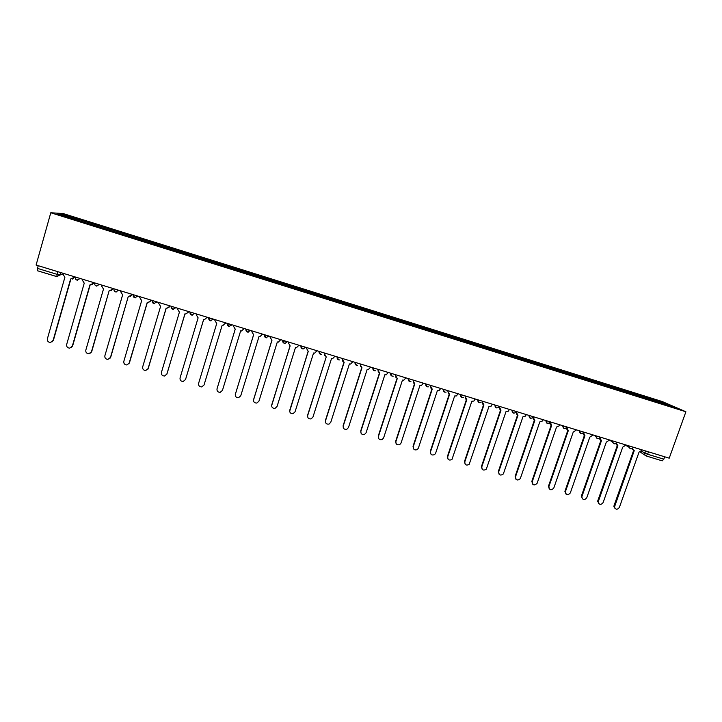 <?xml version="1.0" encoding="UTF-8"?>
<svg xmlns="http://www.w3.org/2000/svg" width="722" height="722" viewBox="0 0 722 722"><rect width="100%" height="100%" fill="white"/><g stroke="black" fill="none" stroke-linecap="round" stroke-linejoin="round"><path stroke-width="1.08" d="M685.9 411.766L662.218 401.531L63.121 213.541L50.784 212.755L685.9 411.766L669.222 458.172L36.1 265.046L50.784 212.755M56.731 276.598L37.291 270.696L37.49 268.385L57.011 274.333L60.007 274.974L62.841 274.252M38.239 265.705L37.49 268.385M664.673 456.782L663.825 459.174L662.218 460.844L646.154 455.943M650.63 399.88L650.576 398.779L667.751 404.167L675.666 407.587L658.085 402.217M78.563 220.544L658.184 402.109M78.572 220.4L57.561 213.811L61.65 214.064L82.218 220.508L81.739 221.537M650.576 398.779L82.218 220.508M649.15 399.41L649.529 398.318M82.371 221.735L82.714 220.526M667.751 404.167L667.029 404.88M62.146 215.255L61.65 214.064M632.643 448.272L632.698 449.21L634.232 450.672L614.449 507.088C615.749 509.786 617.391 509.885 619.377 507.404L639.033 452.134L642.3 449.959M615.081 508.514L613.917 506.673L614.061 505.571L633.636 450.429M633.356 450.23L632.084 448.642M616.299 443.146L617.879 445.691L598.141 502.043C599.314 504.967 600.966 505.156 603.105 502.602L622.716 447.162L625.983 444.987M598.773 503.703L597.789 500.779L617.31 445.465M616.994 445.248L615.731 443.579M599.901 437.947L601.444 440.682L581.779 496.953C582.78 500.12 584.441 500.391 586.751 497.783L606.299 442.162L609.585 439.978M582.383 498.866L581.427 495.951L600.894 440.474M600.551 440.23L599.296 438.48M583.466 432.595L584.928 435.655L565.353 491.826C566.156 495.229 567.808 495.599 570.308 492.936L589.811 437.144L593.096 434.951M565.904 494.001L564.983 491.104L584.396 435.456M584.017 435.195L582.78 433.344M566.779 427.713L568.313 430.592L548.873 486.664C549.442 490.301 551.076 490.77 553.783 488.063L573.223 432.09L576.517 429.897M549.334 489.101L548.449 486.231L567.808 430.402M567.384 430.122L566.183 428.164M550.281 422L551.617 425.511L532.249 481.718C532.701 485.328 534.325 485.861 537.105 483.316L556.554 427.018L559.55 425.682L559.857 424.816M532.683 484.173L531.834 481.339L551.13 425.33M550.669 425.023L549.505 422.939M533.513 416.774L533.269 417.487L534.84 420.403L515.517 476.791C515.851 480.274 517.439 480.897 520.282 478.659L539.794 421.91L542.61 420.935L543.106 419.708M515.932 479.218L515.129 476.412L534.37 420.231M533.865 419.897L532.746 417.668M516.627 411.621L516.383 412.334L517.963 415.258L498.703 471.827C498.929 475.193 500.472 475.897 503.342 473.957L522.945 416.784L525.544 416.107L526.275 414.563M499.092 474.237L498.342 471.457L517.521 415.105M516.97 414.744L515.914 412.334M499.642 406.441L499.398 407.163L500.996 410.096L481.8 466.845C481.926 470.085 483.433 470.87 486.303 469.192L506.005 411.621L508.378 411.179L509.344 409.401M482.161 469.219L481.457 466.484L500.581 409.952M499.976 409.555L499.398 407.163M482.576 401.242L482.332 401.955L483.939 404.898L464.806 461.836C464.86 464.959 466.313 465.807 469.165 464.381L488.984 406.432L491.141 406.17L492.323 404.212M465.139 464.165L464.49 461.484L483.55 404.771M482.892 404.329L482.332 401.955M465.41 395.999L465.176 396.721L466.8 399.681L447.721 456.8C447.703 459.815 449.111 460.717 451.945 459.508L471.863 401.224L473.831 401.08L475.211 398.995M448.019 459.084L447.423 456.448L466.43 399.555M465.708 399.076L465.04 395.891M448.154 390.737L447.92 391.459L449.562 394.429L430.538 451.737C430.474 454.652 431.837 455.6 434.626 454.589L435.619 453.236L454.652 395.981L456.448 395.927L458.01 393.743M430.799 453.957L430.276 451.394L449.21 394.32M448.425 393.788L447.811 390.638M430.808 385.449L430.574 386.171L432.225 389.149L413.273 446.647C413.164 449.472 414.491 450.456 417.235 449.616L418.372 448.154L437.351 390.71L438.994 390.719L440.718 388.472M413.489 448.795L413.029 446.313L431.909 389.05M431.052 388.463L430.493 385.349M413.372 380.124L413.128 380.855L414.798 383.842L395.909 441.53C395.773 444.274 397.055 445.293 399.753 444.599L401.035 443.046L419.951 385.413L421.477 385.467L423.336 383.165M396.089 443.597L395.692 441.205L414.509 383.752M413.571 383.102L413.074 380.043M395.837 374.781L395.593 375.512L397.28 378.508L378.454 436.386C378.292 439.057 379.537 440.104 382.191 439.536L383.608 437.911L402.461 380.088L403.878 380.169L405.854 377.832M378.581 438.353L378.265 436.061L397.019 378.427M395.99 377.696L395.566 374.7M378.202 369.402L377.967 370.133L379.673 373.148L360.901 431.214C360.72 433.823 361.939 434.888 364.547 434.436L366.09 432.74L384.871 374.736L386.198 374.844L388.274 372.471M360.982 433.065L360.738 430.899L379.429 373.075M378.301 372.254L377.967 369.33M360.477 363.996L360.242 364.727L361.957 367.751L343.257 426.016C343.058 428.561 344.241 429.653 346.813 429.292L348.473 427.55L367.191 369.348L368.437 369.474L370.603 367.083M343.284 427.722L343.121 425.709L361.74 367.688M360.513 366.749L360.269 363.933M342.652 358.554L342.418 359.294L344.15 362.336L325.523 420.782C325.306 423.282 326.461 424.392 328.997 424.112L330.757 422.325L349.412 363.933L350.585 364.068L352.832 361.659M325.496 422.334L325.414 420.484L343.961 362.273M342.616 361.19L342.472 358.5M307.617 416.892L307.599 415.231L326.245 356.876L307.68 415.529C307.464 417.984 308.592 419.103 311.092 418.895L312.951 417.081L331.533 358.491L332.643 358.635L334.972 356.217M324.611 355.567L324.575 353.04M324.729 353.094L324.494 353.834L326.073 356.83M306.715 347.598L306.48 348.338L308.249 351.397L289.748 410.24C289.522 412.659 290.632 413.787 293.096 413.652L295.045 411.802L313.565 353.013L314.621 353.166L317.003 350.73M289.648 411.387L308.113 351.361M306.48 348.338L306.588 347.553M288.592 342.066L288.358 342.815L290.145 345.883L271.716 404.925C271.481 407.307 272.573 408.453 275.01 408.372L277.049 406.495L295.488 347.517L296.498 347.67L298.944 345.224M271.598 405.827L290.036 345.856M288.358 342.815L288.493 342.038M270.371 336.506L270.145 337.255L271.941 340.342L253.584 399.582C253.341 401.928 254.424 403.084 256.833 403.057L258.945 401.161L277.32 341.975L278.286 342.138L280.777 339.683M253.467 400.214L271.869 340.315M270.145 337.255L270.299 336.488M252.05 330.92L251.825 331.669L253.639 334.764L235.354 394.212C235.11 396.531 236.175 397.696 238.558 397.705L240.742 395.8L259.045 336.416L259.974 336.578L262.519 334.115M235.273 394.555L253.593 334.755M251.825 331.669L252.014 330.911M233.405 326.055L233.621 325.297L233.405 326.055L235.237 329.16L217.024 388.806C216.771 391.098 217.827 392.272 220.192 392.335L222.439 390.403L240.67 330.82L241.563 330.983L244.153 328.51M217.015 388.851L235.219 329.16M215.111 319.647L214.876 320.406L216.726 323.528L198.595 383.373C198.342 385.647 199.389 386.83 201.727 386.92L204.037 384.979L222.195 325.189L223.062 325.36L225.688 322.878L225.463 323.637M222.195 325.198L204.073 384.871M196.474 313.971L196.249 314.729L198.117 317.861L180.058 377.913C179.805 380.16 180.843 381.351 183.162 381.478L185.536 379.519L203.613 319.539L204.452 319.702L207.151 317.22M203.649 319.548L185.464 379.736M207.115 317.211L206.889 317.969M177.747 308.258L177.522 309.016L179.408 312.166L161.421 372.417C161.168 374.655 162.197 375.846 164.499 376.009L166.926 374.041L184.931 313.844L185.744 314.007L188.325 312.139L187.873 312.987M188.505 311.534L188.325 312.139M184.994 313.862L166.728 374.528M188.442 311.516L188.216 312.274M158.912 302.509L158.687 303.276L160.582 306.435L142.676 366.893C142.424 369.113 143.443 370.314 145.736 370.503L148.218 368.527L166.141 308.123L166.935 308.285L169.58 306.426L168.858 307.545M169.76 305.821L169.58 306.426M166.24 308.15L147.866 369.267M169.67 305.794L169.444 306.552M139.969 296.733L139.743 297.5L141.656 300.668L123.832 361.334C123.579 363.545 124.59 364.754 126.873 364.962L129.4 362.976L147.252 302.374L148.019 302.536L150.727 300.677L149.743 302.004M150.907 300.072L150.727 300.677M147.378 302.41L128.895 363.933M150.79 300.027L150.564 300.794M120.917 290.921L120.691 291.688L122.632 294.874L104.88 355.747C104.627 357.941 105.638 359.159 107.912 359.394L110.484 357.399L128.254 296.58L110.71 357.191L109.807 358.545M131.945 294.287L130.538 296.372M128.435 296.643L131.774 294.892M131.792 294.242L131.575 295.009M101.757 285.073L101.531 285.849L103.49 289.044L85.819 350.134C85.575 352.318 86.577 353.536 88.833 353.789L91.45 351.794L109.139 290.767L91.712 351.596L90.629 353.085M112.885 288.466L111.251 290.659M109.329 290.822L112.704 289.08M112.695 288.412L112.479 289.179M82.489 279.197L82.263 279.974L84.239 283.177L66.659 344.484C66.406 346.659 67.408 347.878 69.664 348.157L72.317 346.154L89.925 284.91L93.535 283.232L91.893 284.883M93.707 282.618L93.535 283.232M90.151 284.982L72.615 345.964L71.334 347.58M93.49 282.555L93.273 283.331M63.112 273.286L62.886 274.062L64.881 277.284L47.381 338.808C47.138 340.964 48.13 342.192 50.378 342.499L53.076 340.486L70.603 279.026L74.249 277.356L72.435 279.053M74.429 276.743L74.249 277.356M70.855 279.107L53.401 340.297L51.948 342.011M74.176 276.661L73.96 277.438M75.187 276.968L80.169 278.493L76.992 280.145M94.582 282.889L99.537 284.396L96.369 286.047M113.868 288.773L118.787 290.271L115.637 291.914M133.038 294.621L137.938 296.11L134.788 297.753L133.029 294.666M152.098 300.433L156.972 301.922L153.84 303.556L152.089 300.469M171.06 306.218L175.906 307.689L172.775 309.323L171.051 306.245M189.913 311.967L194.723 313.438L191.61 315.063L189.904 311.985M210.941 318.646L213.441 319.142L210.337 320.767L208.658 317.68L210.941 318.646M229.614 324.34L232.06 324.819L228.964 326.443L227.295 323.366L229.614 324.34M248.188 329.999L250.57 330.468L247.484 332.084L245.832 329.024L248.188 329.999M266.653 335.631L268.981 336.082L265.904 337.697L264.27 334.647L266.653 335.631M285.01 341.235L287.284 341.668L285.019 343.383L284.215 343.275L282.6 340.243L285.01 341.235M305.478 347.264L303.276 348.925L302.437 348.825L300.83 345.802L305.487 347.219M319.115 351.379L319.088 351.443C318.871 353.338 319.656 354.34 321.443 354.439L320.55 354.34L318.962 351.334L323.591 352.742M337.138 356.876L337.12 356.939C336.903 358.861 337.706 359.854 339.52 359.926L338.564 359.827L336.993 356.83L341.596 358.238M355.062 362.345L355.043 362.399C354.836 364.357 355.648 365.35 357.498 365.368L356.478 365.287L354.917 362.3L359.502 363.698M372.886 367.778L372.877 367.832C372.669 369.826 373.509 370.819 375.395 370.792L374.303 370.72L372.76 367.742L377.308 369.132M390.62 373.193L390.602 373.238C390.403 375.278 391.27 376.252 393.201 376.171L392.019 376.117L390.494 373.148L395.024 374.528M409.645 381.487L408.129 378.527L412.641 379.907M427.171 386.83L425.673 383.878L430.159 385.25M444.608 392.136L443.127 389.203L447.586 390.566M461.954 397.425L460.483 394.501L464.914 395.855M479.2 402.677L477.747 399.762L482.152 401.107M496.357 407.903L494.913 405.006L499.299 406.342M513.423 413.101L511.997 410.213L516.356 411.54M530.39 418.273L528.982 415.394L533.323 416.72M547.276 423.417L545.877 420.547L550.191 421.865M564.072 428.534L562.682 425.673L566.978 426.982M578.412 430.474L583.692 432.09M593.628 435.113L595.903 436.521L596.029 435.844L600.307 437.162M609.521 440.149L612.455 441.918L612.572 440.889L616.85 442.198M625.839 445.384L628.961 447.234L629.033 445.916L633.293 447.234M60.702 272.555L60.007 274.974L56.767 276.625L57.769 271.652M641.668 451.349L647.616 454.237L663.825 459.174M645.396 450.907L644.62 454.607L646.055 455.925L647.616 454.237L648.473 451.846M633.248 447.369C631.732 449.364 630.306 449.319 628.961 447.234L630.36 448.732M616.796 442.351C615.108 444.427 613.664 444.283 612.455 441.918L613.917 443.723M600.262 437.306C598.357 439.463 596.904 439.202 595.903 436.521L597.392 438.687M583.638 432.234C581.481 434.463 580.037 434.075 579.324 431.052L580.777 433.624M640.468 452.171L646.055 455.925L662.218 460.844M614.593 505.987L614.061 505.571M598.294 501.185L597.789 500.779M581.914 496.357L581.427 495.951M565.443 491.502L564.983 491.104M562.691 425.673L562.691 425.673C563.169 428.922 564.586 429.4 566.932 427.135M529.018 415.403L529.009 415.412C529.199 418.327 530.499 419.004 532.908 417.46M512.042 410.231L512.033 410.24C512.106 412.975 513.333 413.742 515.707 412.542M494.976 405.024L494.967 405.042C494.958 407.614 496.104 408.444 498.424 407.542M477.82 399.789L477.811 399.817C477.738 402.253 478.821 403.129 481.06 402.452M460.573 394.528L460.564 394.555C460.446 396.883 461.466 397.795 463.632 397.299M443.227 389.239L443.218 389.266C443.064 391.505 444.039 392.443 446.133 392.082M425.781 383.914L425.772 383.951C425.601 386.117 426.531 387.064 428.57 386.821M408.246 378.563L408.237 378.608C408.047 380.702 408.95 381.676 410.917 381.514M300.984 345.847L300.966 345.919C300.74 347.787 301.516 348.798 303.276 348.925M282.753 340.288L282.735 340.36C282.519 342.21 283.277 343.221 285.019 343.383M264.423 334.692L264.405 334.773C264.18 336.605 264.938 337.616 266.662 337.806M245.994 329.07L245.967 329.151C245.751 330.974 246.5 331.985 248.206 332.192M227.457 323.42L227.43 323.501C227.213 325.306 227.953 326.326 229.659 326.552M208.811 317.734L208.784 317.824C208.568 319.611 209.308 320.631 211.005 320.875M190.066 312.012L190.039 312.112C189.823 313.889 190.554 314.909 192.242 315.171M171.213 306.263L171.186 306.363C170.97 308.132 171.701 309.16 173.388 309.431M152.252 300.478L152.225 300.578C152.008 302.347 152.739 303.375 154.427 303.664M133.182 294.657L133.155 294.766C132.938 296.525 133.678 297.554 135.357 297.861M114.004 288.809L113.968 288.917C113.76 290.677 114.5 291.706 116.179 292.022M94.708 282.925L94.681 283.042C94.474 284.784 95.214 285.822 96.901 286.147M75.314 277.004L75.278 277.122C75.07 278.873 75.819 279.91 77.507 280.244M545.895 420.556C546.238 423.661 547.61 424.238 550.011 422.28M513.27 410.791L512.801 410.457M37.291 270.696L57.327 276.734M632.698 449.21L632.138 448.885M614.449 507.088L613.917 506.673M616.281 443.949L615.74 443.624M598.141 502.043L597.635 501.637M581.779 496.953L581.291 496.556M565.353 491.826L564.893 491.429"/></g></svg>
